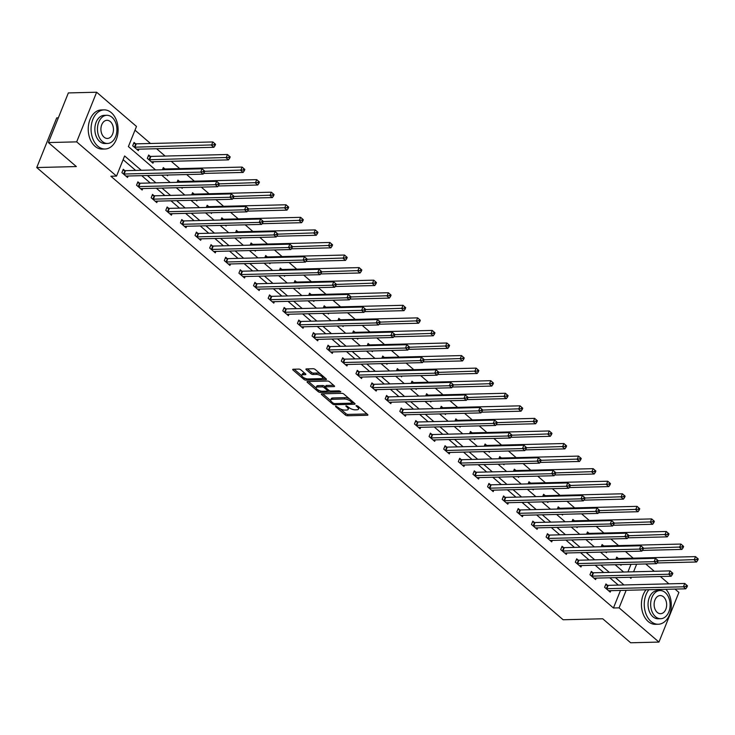 <?xml version="1.0" encoding="UTF-8"?>
<svg xmlns="http://www.w3.org/2000/svg" width="735" height="735" viewBox="0 0 735 735"><rect width="100%" height="100%" fill="white"/><g stroke="black" fill="none" stroke-linecap="round" stroke-linejoin="round"><path stroke-width="1.1" d="M335.72 406.023L335.592 406.593L345.367 414.999A1.534 0.588 -158.1 0 0 347.398 415.762L367.39 415.266A1.534 0.588 -158.1 0 0 367.895 415.045A1.534 0.588 -158.1 0 0 367.573 414.448L357.798 406.051L356.025 405.665L357.504 407.172A4.915 1.883 -158.1 0 1 358.515 409.092A4.915 1.883 -158.1 0 1 356.898 409.79L355.235 409.836A4.915 1.883 -158.1 0 1 348.739 407.392L346.047 405.766L347.177 407.429A4.915 1.883 -158.1 0 1 348.188 409.349A4.915 1.883 -158.1 0 1 346.571 410.047L344.908 410.084A4.915 1.883 -158.1 0 1 338.412 407.649L335.72 406.023M300.872 369.852A1.534 0.588 -158.1 0 0 298.842 369.089L293.237 369.227A1.534 0.588 -158.1 0 0 292.732 369.448A1.534 0.588 -158.1 0 0 293.044 370.045L303.904 379.379A1.534 0.588 -158.1 0 0 305.935 380.142L325.927 379.646A1.534 0.588 -158.1 0 0 326.432 379.425A1.534 0.588 -158.1 0 0 326.11 378.828L315.251 369.503A1.534 0.588 -158.1 0 0 313.22 368.731L306.449 368.906A1.534 0.588 -158.1 0 0 305.944 369.117A1.534 0.588 -158.1 0 0 306.256 369.723L310.905 373.711A1.534 0.588 -158.1 0 0 312.935 374.473L316.298 374.391A4.107 1.571 -158.1 0 1 320.662 375.686A4.107 1.571 -158.1 0 1 322.573 378.038A4.107 1.571 -158.1 0 1 321.223 378.626L308.066 378.948A4.107 1.571 -158.1 0 1 303.702 377.652A4.107 1.571 -158.1 0 1 301.791 375.3A4.107 1.571 -158.1 0 1 303.142 374.721L305.337 374.666A1.534 0.588 -158.1 0 0 305.843 374.446A1.534 0.588 -158.1 0 0 305.521 373.849L300.872 369.852M674.996 589.084L678.901 592.438L658.946 642.078L630.667 642.776L602.718 618.778L563.129 619.752L36.75 167.543L76.339 166.56L48.4 142.562L76.679 141.864L96.634 92.224L136.489 126.457L128.395 146.577L155.572 169.923M658.946 642.078L619.091 607.845L626.146 590.297M141.276 170.281L124.619 155.967L116.534 176.097L110.875 176.235L613.44 607.983L619.091 607.845M116.534 176.097L76.679 141.864M321.856 393.822A1.534 0.588 -158.1 0 0 321.351 394.034A1.534 0.588 -158.1 0 0 321.673 394.64L332.532 403.965A1.534 0.588 -158.1 0 0 334.563 404.728L354.546 404.232A1.534 0.588 -158.1 0 0 355.051 404.02A1.534 0.588 -158.1 0 0 354.739 403.414L343.879 394.089A1.534 0.588 -158.1 0 0 341.848 393.326L321.856 393.822M318.218 391.672L307.359 382.347A1.534 0.588 -158.1 0 1 307.046 381.741A1.534 0.588 -158.1 0 1 307.552 381.52L327.534 381.033A1.534 0.588 -158.1 0 1 329.565 381.796L334.214 385.783A1.534 0.588 -158.1 0 1 334.526 386.389A1.534 0.588 -158.1 0 1 334.021 386.601L325.917 386.803A1.534 0.588 -158.1 0 0 325.412 387.023A1.534 0.588 -158.1 0 0 325.724 387.621L328.811 390.276A1.534 0.588 -158.1 0 0 330.842 391.038L339.276 390.827L340.571 391.93L320.249 392.435A1.534 0.588 -158.1 0 1 318.218 391.672L318.714 390.285M58.331 117.866L56.705 117.903L36.75 167.543M613.44 607.983L620.496 590.435M618.31 585.097L609.784 577.774M603.683 572.528L595.157 565.206M589.057 559.96L580.531 552.637M574.43 547.4L565.904 540.069M559.804 534.832L551.278 527.509M545.177 522.263L536.651 514.941M530.551 509.695L522.025 502.372M515.915 497.136L507.398 489.813M501.288 484.567L492.762 477.245M486.662 471.999L478.136 464.676M472.035 459.439L463.509 452.108M457.409 446.871L448.883 439.548M442.782 434.302L434.256 426.98M428.156 421.734L419.63 414.411M413.529 409.174L405.003 401.852M398.903 396.606L390.377 389.284M384.276 384.037L375.75 376.715M369.65 371.478L361.124 364.147M355.023 358.91L346.497 351.587M340.397 346.341L331.871 339.019M325.77 333.773L317.244 326.45M311.144 321.213L302.618 313.882M296.517 308.645L287.991 301.322M281.891 296.076L273.365 288.754M267.264 283.517L258.738 276.185M252.638 270.949L244.112 263.626M238.011 258.38L229.485 251.058M223.385 245.812L214.859 238.489M208.758 233.252L200.232 225.921M194.132 220.684L185.606 213.361M179.505 208.115L170.979 200.793M164.879 195.556L156.353 188.224M150.243 182.987L141.726 175.665M135.617 170.419L123.122 159.688M607.459 585.253L605.943 583.948L604.593 587.302L610.225 592.134L610.813 590.674M592.833 572.684L591.317 571.389L589.966 574.742L595.598 579.575L596.186 578.105M578.206 560.125L576.69 558.82L575.34 562.174L580.972 567.007L581.56 565.537M563.58 547.557L562.064 546.252L560.713 549.605L566.345 554.438L566.933 552.977M548.953 534.988L547.437 533.683L546.087 537.037L551.719 541.87L552.307 540.409M534.327 522.429L532.811 521.124L531.46 524.478L537.092 529.31L537.68 527.84M519.7 509.86L518.184 508.556L516.834 511.909L522.466 516.742L523.054 515.281M505.074 497.292L503.558 495.987L502.207 499.341L507.83 504.173L508.427 502.712M490.447 484.723L488.931 483.419L487.581 486.781L493.203 491.614L493.801 490.144M475.821 472.164L474.305 470.859L472.954 474.213L478.577 479.045L479.165 477.575M461.194 459.595L459.678 458.291L458.328 461.644L463.95 466.477L464.538 465.016M446.568 447.027L445.052 445.722L443.701 449.076L449.324 453.908L449.912 452.448M431.941 434.468L430.425 433.163L429.075 436.517L434.697 441.349L435.285 439.879M417.315 421.899L415.799 420.595L414.448 423.948L420.071 428.781L420.659 427.32M402.688 409.331L401.172 408.026L399.822 411.379L405.444 416.212L406.032 414.751M388.062 396.762L386.546 395.458L385.195 398.82L390.818 403.653L391.406 402.183M373.435 384.203L371.919 382.898L370.569 386.252L376.191 391.084L376.779 389.614M358.809 371.634L357.293 370.33L355.942 373.683L361.565 378.516L362.153 377.055M344.182 359.066L342.657 357.761L341.316 361.115L346.938 365.947L347.526 364.487M329.556 346.507L328.031 345.202L326.689 348.555L332.312 353.388L332.9 351.918M314.929 333.938L313.404 332.633L312.063 335.987L317.685 340.819L318.273 339.359M300.303 321.37L298.777 320.065L297.436 323.418L303.059 328.251L303.647 326.79M285.676 308.801L284.151 307.496L282.81 310.859L288.432 315.692L289.02 314.222M271.04 296.242L269.524 294.937L268.183 298.291L273.806 303.123L274.394 301.653M256.414 283.673L254.898 282.369L253.547 285.722L259.179 290.555L259.767 289.094M241.787 271.105L240.271 269.8L238.921 273.154L244.553 277.986L245.141 276.525M227.161 258.536L225.645 257.241L224.294 260.594L229.926 265.427L230.514 263.957M212.534 245.977L211.018 244.672L209.668 248.026L215.3 252.858L215.888 251.398M197.908 233.408L196.392 232.104L195.041 235.457L200.673 240.29L201.261 238.829M183.281 220.84L181.766 219.535L180.415 222.889L186.047 227.731L186.635 226.261M168.655 208.281L167.139 206.976L165.788 210.329L171.42 215.162L172.008 213.692M154.028 195.712L152.512 194.407L151.162 197.761L156.794 202.594L157.382 201.133M139.402 183.144L137.886 181.839L136.535 185.192L142.158 190.025L142.755 188.564M124.775 170.575L123.259 169.28L121.909 172.633L127.532 177.466L128.129 175.996M633.175 558.159L625.457 551.526M618.548 545.591L610.831 538.957M603.922 533.031L596.204 526.398M589.295 520.463L581.578 513.829M574.669 507.894L566.951 501.261M560.042 495.335L552.325 488.701M545.416 482.766L537.698 476.133M530.789 470.198L523.072 463.564M516.163 457.629L508.445 450.996M501.536 445.07L493.819 438.437M486.91 432.502L479.192 425.868M472.283 419.933L464.557 413.3M457.657 407.374L449.93 400.74M443.03 394.805L435.304 388.172M428.404 382.237L420.677 375.603M413.777 369.668L406.051 363.035M399.151 357.109L391.424 350.476M384.524 344.54L376.798 337.907M369.898 331.972L362.171 325.339M355.271 319.413L347.545 312.779M340.645 306.844L332.918 300.211M326.018 294.276L318.292 287.642M311.392 281.707L303.665 275.074M296.756 269.148L289.039 262.514M282.13 256.579L274.412 249.946M267.503 244.011L259.786 237.377M252.877 231.451L245.159 224.809M238.25 218.883L230.533 212.25M223.624 206.314L215.906 199.681M208.997 193.746L201.28 187.113M194.371 181.187L186.653 174.553M179.744 168.618L171.218 161.296M165.118 156.05L156.592 148.727M150.491 143.481L134.992 130.168M627.929 571.931L630.988 564.315M618.245 558.425L616.729 557.121L615.856 559.298M621.314 564.553L621.011 565.307L620.175 564.59M603.619 545.857L602.103 544.552L601.23 546.73M606.678 551.994L606.384 552.738L605.548 552.022M588.992 533.288L587.476 531.984L586.603 534.17M592.052 539.426L591.758 540.17L590.922 539.453M574.366 520.72L572.85 519.424L571.977 521.602M577.425 526.857L577.131 527.611L576.295 526.885M559.739 508.161L558.223 506.856L557.351 509.033M562.799 514.298L562.505 515.042L561.669 514.325M545.113 495.592L543.597 494.287L542.724 496.474M548.172 501.729L547.878 502.474L547.042 501.757M530.486 483.024L528.97 481.719L528.097 483.906M533.546 489.161L533.252 489.905L532.406 489.188M515.86 470.464L514.344 469.16L513.462 471.337M518.919 476.592L518.625 477.346L517.78 476.62M501.233 457.896L499.717 456.591L498.835 458.769M504.293 464.033L503.989 464.777L503.153 464.061M486.607 445.327L485.091 444.023L484.209 446.209M489.666 451.465L489.363 452.209L488.527 451.492M471.98 432.759L470.464 431.454L469.582 433.641M475.04 438.896L474.736 439.649L473.9 438.924M457.354 420.2L455.838 418.895L454.956 421.072M460.413 426.337L460.11 427.081L459.274 426.364M442.727 407.631L441.211 406.326L440.329 408.513M445.787 413.768L445.483 414.512L444.647 413.796M428.101 395.062L426.585 393.758L425.703 395.944M431.16 401.2L430.857 401.944L430.021 401.227M413.474 382.503L411.958 381.199L411.076 383.376M416.534 388.631L416.231 389.385L415.394 388.659M398.848 369.935L397.332 368.63L396.45 370.808M401.907 376.072L401.604 376.816L400.768 376.099M384.221 357.366L382.705 356.062L381.823 358.248M387.281 363.503L386.977 364.248L386.141 363.531M369.595 344.798L368.079 343.493L367.197 345.68M372.654 350.935L372.351 351.688L371.515 350.962M354.968 332.238L353.452 330.934L352.57 333.111M358.028 338.376L357.724 339.12L356.888 338.403M340.342 319.67L338.817 318.365L337.944 320.552M343.401 325.807L343.098 326.551L342.262 325.835M325.715 307.101L324.19 305.797L323.317 307.983M328.775 313.239L328.471 313.983L327.635 313.266M311.089 294.533L309.564 293.237L308.691 295.415M314.148 300.67L313.845 301.423L313.009 300.698M296.462 281.974L294.937 280.669L294.064 282.846M299.522 288.111L299.219 288.855L298.382 288.138M281.836 269.405L280.311 268.1L279.438 270.287M284.895 275.542L284.592 276.286L283.756 275.57M267.2 256.837L265.684 255.532L264.811 257.719M270.269 262.974L269.965 263.727L269.129 263.001M252.574 244.277L251.058 242.973L250.185 245.15M255.642 250.405L255.339 251.159L254.503 250.442M237.947 231.709L236.431 230.404L235.558 232.591M241.006 237.846L240.712 238.59L239.876 237.874M223.321 219.14L221.805 217.836L220.932 220.022M226.38 225.277L226.086 226.022L225.25 225.305M208.694 206.572L207.178 205.276L206.305 207.454M211.753 212.709L211.459 213.462L210.623 212.737M194.068 194.012L192.552 192.708L191.679 194.885M197.127 200.15L196.833 200.894L195.997 200.177M179.441 181.444L177.925 180.139L177.052 182.326M182.5 187.581L182.206 188.325L181.37 187.609M164.815 168.875L163.299 167.571L162.426 169.757M167.874 175.013L167.58 175.757L166.735 175.04M150.188 156.316L148.672 155.011L147.322 158.365L152.953 163.198L153.541 161.728M135.562 143.748L134.046 142.443L132.695 145.796L138.327 150.629L138.915 149.168M48.4 142.562L68.355 92.922L96.634 92.224M645.743 563.956L654.269 571.279M660.37 576.516L668.896 583.847M629.73 577.278L630.961 578.335L631.402 577.232M633.588 571.793L636.648 564.177M161.672 175.169L170.198 182.491M176.299 187.737L184.825 195.06M190.925 200.297L199.451 207.628M205.552 212.865L214.078 220.188M220.178 225.434L228.704 232.756M234.805 237.993L243.331 245.325M249.431 250.562L257.957 257.884M264.058 263.13L272.584 270.452M278.684 275.698L287.21 283.021M293.311 288.258L301.837 295.589M307.947 300.826L316.463 308.149M322.573 313.395L331.099 320.717M337.2 325.954L345.726 333.286M351.826 338.523L360.352 345.845M366.453 351.091L374.979 358.414M381.079 363.66L389.605 370.982M395.706 376.219L404.232 383.551M410.332 388.787L418.858 396.11M424.959 401.356L433.485 408.678M439.585 413.924L448.111 421.247M454.212 426.484L462.738 433.806M468.838 439.052L477.364 446.375M483.465 451.621L491.991 458.943M498.091 464.18L506.617 471.512M512.718 476.749L521.244 484.071M527.344 489.317L535.87 496.639M541.971 501.886L550.497 509.208M556.597 514.445L565.123 521.767M571.224 527.013L579.75 534.336M585.85 539.582L594.376 546.904M600.477 552.141L609.003 559.473M615.103 564.71L623.629 572.032M623.96 584.959L615.434 577.627M609.333 572.39L600.807 565.068M594.707 559.822L586.181 552.5M580.08 547.253L571.554 539.931M565.454 534.694L556.928 527.362M550.827 522.126L542.301 514.803M536.201 509.557L527.675 502.235M521.574 496.998L513.048 489.666M506.948 484.429L498.422 477.107M492.321 471.861L483.795 464.538M477.695 459.292L469.169 451.97M463.068 446.733L454.542 439.401M448.442 434.164L439.916 426.842M433.815 421.596L425.289 414.274M419.189 409.037L410.663 401.705M404.562 396.468L396.036 389.146M389.936 383.9L381.41 376.577M375.309 371.331L366.783 364.009M360.683 358.772L352.157 351.44M346.056 346.203L337.53 338.881M331.43 333.635L322.904 326.312M316.803 321.066L308.277 313.744M302.177 308.507L293.651 301.185M287.541 295.939L279.024 288.616M272.915 283.37L264.389 276.048M258.288 270.811L249.762 263.479M243.662 258.242L235.136 250.92M229.035 245.674L220.509 238.351M214.409 233.105L205.883 225.783M199.782 220.546L191.256 213.224M185.156 207.977L176.63 200.655M170.529 195.409L162.003 188.087M155.903 182.85L147.377 175.518M348.188 409.349L348.73 408.008A4.915 1.883 -158.1 0 0 348.721 407.374M358.515 409.092L359.057 407.75A4.915 1.883 -158.1 0 0 359.048 407.126M340.388 408.908L345.909 413.658A1.534 0.588 -158.1 0 0 347.94 414.421L366.995 413.943M352.405 402.964L354.151 402.918M322.794 393.795L330.732 400.621M333.074 403.056L334.489 403.598L352.037 403.157L350.834 401.439A4.915 1.883 -158.1 0 0 344.338 398.995L332.349 399.298A4.915 1.883 -158.1 0 0 330.732 399.987A4.915 1.883 -158.1 0 0 331.733 401.916L333.074 403.056M349.401 398.829A4.915 1.883 -158.1 0 0 344.88 397.653L344.338 398.995M330.732 399.987L331.264 398.646A4.915 1.883 -158.1 0 1 332.881 397.957L344.88 397.653M316.151 388.089L308.479 381.502M333.635 385.287L326.459 385.462A1.534 0.588 -158.1 0 0 325.954 385.682L325.412 387.023M329.914 390.864L327.562 390.928A1.534 0.588 -158.1 0 0 327.259 390.313L324.172 387.657A1.534 0.588 -158.1 0 0 322.141 386.895L317.511 387.014A4.107 1.571 -158.1 0 0 316.16 387.593A4.107 1.571 -158.1 0 0 318.062 389.945A4.107 1.571 -158.1 0 0 322.435 391.24L327.066 391.13A1.534 0.588 -158.1 0 0 327.571 390.91L328.076 389.642M321.002 391.084L320.249 392.435M325.44 386.95L324.714 386.316A1.534 0.588 -158.1 0 0 322.683 385.553L318.044 385.673A4.107 1.571 -158.1 0 0 316.693 386.252L316.16 387.593M318.76 390.331A1.534 0.588 -158.1 0 0 320.791 391.094M301.791 375.3L302.333 373.959A4.107 1.571 -158.1 0 1 303.684 373.38L304.942 373.343M322.573 378.038L323.115 376.697A4.107 1.571 -158.1 0 0 323.134 376.265M320.432 373.94A4.107 1.571 -158.1 0 0 316.84 373.049L316.298 374.391M307.386 368.878L311.447 372.369A1.534 0.588 -158.1 0 0 313.477 373.132L316.84 373.049M304.474 378.056A1.534 0.588 -158.1 0 0 306.477 378.801L306.633 378.791M322.224 378.406L325.531 378.332M294.165 369.209L301.763 375.732M657.016 562.964L696.541 561.99L694.198 559.969L695.54 556.615L618.962 558.517A1.562 0.597 21.9 0 1 618.475 558.462L616.353 558.049M697.313 558.196L695.54 556.615L698.25 558.995L697.313 558.196L696.771 559.537L697.708 560.336L698.25 558.995M696.771 559.537L658.147 560.86M697.708 560.336L696.541 561.99M606.118 588.606L606.338 588.652A1.562 0.597 -158.1 0 0 606.825 588.698L683.412 586.806L685.755 588.818L609.168 590.71A1.562 0.597 -158.1 0 0 608.819 590.784L608.709 590.83M605.567 584.885L607.68 585.299A1.562 0.597 -158.1 0 0 608.176 585.345L684.754 583.452L687.464 585.832L686.527 585.023L685.985 586.365L686.922 587.173L687.464 585.832M685.985 586.365L683.412 586.806L684.754 583.452L686.527 585.023M685.755 588.818L686.922 587.173M648.876 589.727A19.56 13.515 88.6 0 0 651.035 621.461A19.56 13.515 88.6 0 0 658.266 624.245A19.56 13.515 88.6 0 0 670.678 610.923A19.56 13.515 88.6 0 0 665.938 589.305M646.047 589.801A19.56 13.515 88.6 0 0 648.215 621.534A19.56 13.515 88.6 0 0 655.436 624.318L658.266 624.245M660.728 618.705L658.128 618.769A14.084 9.73 -91.4 0 1 652.928 616.766A14.084 9.73 -91.4 0 1 648.334 601.046A14.084 9.73 -91.4 0 1 657.43 590.609L660.03 590.545A14.084 9.73 88.6 0 0 650.934 600.982A14.084 9.73 88.6 0 0 655.528 616.702A14.084 9.73 88.6 0 0 660.728 618.705A14.084 9.73 88.6 0 0 669.833 608.268A14.084 9.73 88.6 0 0 665.239 592.548A14.084 9.73 88.6 0 0 660.03 590.545M663.512 596.848A9.077 6.275 88.6 0 0 660.159 595.552A9.077 6.275 88.6 0 0 654.297 602.277A9.077 6.275 88.6 0 0 657.255 612.411A9.077 6.275 88.6 0 0 660.609 613.697A9.077 6.275 88.6 0 0 666.47 606.972A9.077 6.275 88.6 0 0 663.512 596.848M97.847 146.21A19.56 13.515 88.6 0 0 105.068 149.003A19.56 13.515 88.6 0 0 117.71 134.505A19.56 13.515 88.6 0 0 111.325 112.675A19.56 13.515 88.6 0 0 104.104 109.882A19.56 13.515 88.6 0 0 91.462 124.38A19.56 13.515 88.6 0 0 97.847 146.21M104.104 109.882L101.274 109.956A19.56 13.515 88.6 0 0 88.632 124.445A19.56 13.515 88.6 0 0 95.017 146.283A19.56 13.515 88.6 0 0 102.239 149.067L105.068 149.003M107.54 143.463L104.93 143.527A14.084 9.73 -91.4 0 1 99.73 141.515A14.084 9.73 -91.4 0 1 95.137 125.795A14.084 9.73 -91.4 0 1 104.241 115.358L106.841 115.294A14.084 9.73 88.6 0 0 97.737 125.731A14.084 9.73 88.6 0 0 102.33 141.451A14.084 9.73 88.6 0 0 107.54 143.463A14.084 9.73 88.6 0 0 116.635 133.026A14.084 9.73 88.6 0 0 112.042 117.306A14.084 9.73 88.6 0 0 106.841 115.294M110.314 121.597A9.077 6.275 88.6 0 0 106.961 120.301A9.077 6.275 88.6 0 0 101.099 127.026A9.077 6.275 88.6 0 0 104.058 137.16A9.077 6.275 88.6 0 0 107.411 138.456A9.077 6.275 88.6 0 0 113.273 131.73A9.077 6.275 88.6 0 0 110.314 121.597M642.39 550.396L681.915 549.422L679.572 547.41L680.913 544.056L604.335 545.949A1.562 0.597 21.9 0 1 603.839 545.903L601.726 545.48M682.686 545.627L680.913 544.056L683.624 546.436L682.686 545.627L682.144 546.969L683.081 547.777L683.624 546.436M682.144 546.969L643.52 548.301M683.081 547.777L681.915 549.422M627.763 537.836L667.288 536.853L664.945 534.841L666.287 531.488L589.709 533.38A1.562 0.597 21.9 0 1 589.213 533.334L587.1 532.921M668.06 533.059L666.287 531.488L668.997 533.867L668.06 533.059L667.518 534.4L668.455 535.209L668.997 533.867M667.518 534.4L628.894 535.732M668.455 535.209L667.288 536.853M591.491 576.047L591.712 576.084A1.562 0.597 -158.1 0 0 592.199 576.13L668.786 574.237L671.129 576.249L594.541 578.151A1.562 0.597 -158.1 0 0 594.192 578.215L594.082 578.27M590.94 572.317L593.053 572.73A1.562 0.597 -158.1 0 0 593.549 572.776L670.127 570.884L672.837 573.263L671.9 572.455L671.358 573.796L672.295 574.605L672.837 573.263M671.358 573.796L668.786 574.237L670.127 570.884L671.9 572.455M671.129 576.249L672.295 574.605M576.865 563.479L577.085 563.524A1.562 0.597 -158.1 0 0 577.572 563.57L654.15 561.669L656.502 563.69L579.915 565.582A1.562 0.597 -158.1 0 0 579.566 565.647L579.446 565.702M576.313 559.748L578.427 560.162A1.562 0.597 -158.1 0 0 578.923 560.217L655.501 558.315L658.211 560.695L657.274 559.895L656.732 561.237L657.669 562.036L658.211 560.695M656.732 561.237L654.15 561.669L655.501 558.315L657.274 559.895M656.502 563.69L657.669 562.036M613.128 525.268L652.662 524.285L650.31 522.273L651.66 518.919L575.082 520.812A1.562 0.597 21.9 0 1 574.586 520.766L572.473 520.352M653.433 520.49L651.66 518.919L654.37 521.299L653.433 520.49L652.891 521.832L653.828 522.64L654.37 521.299M652.891 521.832L614.258 523.164M653.828 522.64L652.662 524.285M598.501 512.699L638.035 511.725L635.683 509.704L637.034 506.351L560.456 508.252A1.562 0.597 21.9 0 1 559.96 508.197L557.847 507.784M638.807 507.931L637.034 506.351L639.744 508.73L638.807 507.931L638.265 509.272L639.202 510.072L639.744 508.73M638.265 509.272L599.631 510.604M639.202 510.072L638.035 511.725M583.875 500.131L623.409 499.157L621.057 497.145L622.407 493.791L545.829 495.684A1.562 0.597 21.9 0 1 545.333 495.638L543.22 495.225M624.18 495.362L622.407 493.791L625.117 496.171L624.18 495.362L623.638 496.704L624.575 497.512L625.117 496.171M623.638 496.704L585.005 498.036M624.575 497.512L623.409 499.157M562.229 550.91L562.459 550.956A1.562 0.597 -158.1 0 0 562.946 551.002L639.524 549.109L641.875 551.121L565.288 553.014A1.562 0.597 -158.1 0 0 564.93 553.087L564.82 553.133M561.687 547.189L563.8 547.603A1.562 0.597 -158.1 0 0 564.296 547.649L640.874 545.756L643.584 548.135L642.647 547.327L642.105 548.668L643.042 549.477L643.584 548.135M642.105 548.668L639.524 549.109L640.874 545.756L642.647 547.327M641.875 551.121L643.042 549.477M547.603 538.342L547.832 538.387A1.562 0.597 -158.1 0 0 548.319 538.433L624.897 536.541L627.249 538.553L550.662 540.446A1.562 0.597 -158.1 0 0 550.304 540.519L550.193 540.574M547.061 534.621L549.174 535.034A1.562 0.597 -158.1 0 0 549.67 535.08L626.248 533.187L628.958 535.567L628.021 534.758L627.479 536.1L628.416 536.908L628.958 535.567M627.479 536.1L624.897 536.541L626.248 533.187L628.021 534.758M627.249 538.553L628.416 536.908M532.976 525.782L533.206 525.819A1.562 0.597 -158.1 0 0 533.693 525.874L610.27 523.972L612.613 525.994L536.036 527.886A1.562 0.597 -158.1 0 0 535.677 527.95L535.567 528.006M532.434 522.052L534.547 522.466A1.562 0.597 -158.1 0 0 535.043 522.511L611.621 520.619L614.331 522.998L613.394 522.199L612.852 523.54L613.789 524.34L614.331 522.998M612.852 523.54L610.27 523.972L611.621 520.619L613.394 522.199M612.613 525.994L613.789 524.34M569.248 487.571L608.782 486.588L606.43 484.576L607.781 481.223L531.203 483.115A1.562 0.597 21.9 0 1 530.707 483.07L528.594 482.656M609.554 482.794L607.781 481.223L610.491 483.602L609.554 482.794L609.012 484.135L609.949 484.944L610.491 483.602M609.012 484.135L570.378 485.467M609.949 484.944L608.782 486.588M518.35 513.214L518.57 513.26A1.562 0.597 -158.1 0 0 519.066 513.306L595.644 511.413L597.987 513.425L521.409 515.318A1.562 0.597 -158.1 0 0 521.051 515.391L520.94 515.437M517.808 509.484L519.921 509.906A1.562 0.597 -158.1 0 0 520.417 509.952L596.995 508.06L599.705 510.439L598.768 509.631L598.226 510.972L599.163 511.78L599.705 510.439M598.226 510.972L595.644 511.413L596.995 508.06L598.768 509.631M597.987 513.425L599.163 511.78M554.622 475.003L594.146 474.02L591.804 472.008L593.154 468.654L516.576 470.547A1.562 0.597 21.9 0 1 516.08 470.501L513.967 470.088M594.927 470.235L593.154 468.654L595.864 471.034L594.927 470.235L594.385 471.576L595.322 472.375L595.864 471.034M594.385 471.576L555.752 472.899M595.322 472.375L594.146 474.02M503.723 500.645L503.944 500.691A1.562 0.597 -158.1 0 0 504.44 500.737L581.017 498.844L583.36 500.857L506.782 502.749A1.562 0.597 -158.1 0 0 506.424 502.823L506.314 502.869M503.181 496.924L505.294 497.338A1.562 0.597 -158.1 0 0 505.79 497.384L582.368 495.491L585.078 497.871L584.141 497.062L583.599 498.404L584.536 499.212L585.078 497.871M583.599 498.404L581.017 498.844L582.368 495.491L584.141 497.062M583.36 500.857L584.536 499.212M539.995 462.434L579.52 461.461L577.177 459.448L578.528 456.095L501.95 457.988A1.562 0.597 21.9 0 1 501.454 457.942L499.341 457.519M580.301 457.666L578.528 456.095L581.238 458.475L580.301 457.666L579.759 459.007L580.696 459.816L581.238 458.475M579.759 459.007L541.125 460.34M580.696 459.816L579.52 461.461M489.097 488.077L489.317 488.123A1.562 0.597 -158.1 0 0 489.813 488.169L566.391 486.276L568.734 488.288L492.156 490.19A1.562 0.597 -158.1 0 0 491.798 490.254L491.687 490.309M488.554 484.356L490.668 484.769A1.562 0.597 -158.1 0 0 491.155 484.815L567.742 482.923L570.452 485.302L569.515 484.494L568.973 485.835L569.91 486.643L570.452 485.302M568.973 485.835L566.391 486.276L567.742 482.923L569.515 484.494M568.734 488.288L569.91 486.643M525.369 449.875L564.893 448.892L562.551 446.88L563.901 443.527L487.323 445.419A1.562 0.597 21.9 0 1 486.827 445.373L484.714 444.96M565.674 445.098L563.901 443.527L566.611 445.906L565.674 445.098L565.132 446.439L566.069 447.248L566.611 445.906M565.132 446.439L526.499 447.771M566.069 447.248L564.893 448.892M474.47 475.517L474.691 475.554A1.562 0.597 -158.1 0 0 475.187 475.609L551.764 473.707L554.107 475.729L477.529 477.621A1.562 0.597 -158.1 0 0 477.171 477.686L477.061 477.741M473.928 471.787L476.041 472.201A1.562 0.597 -158.1 0 0 476.528 472.256L553.115 470.354L555.825 472.734L554.888 471.934L554.346 473.276L555.283 474.075L555.825 472.734M554.346 473.276L551.764 473.707L553.115 470.354L554.888 471.934M554.107 475.729L555.283 474.075M510.742 437.307L550.267 436.324L547.924 434.312L549.275 430.958L472.688 432.851A1.562 0.597 21.9 0 1 472.201 432.805L470.088 432.391M551.048 432.529L549.275 430.958L551.985 433.338L551.048 432.529L550.506 433.87L551.443 434.679L551.985 433.338M550.506 433.87L511.872 435.203M551.443 434.679L550.267 436.324M459.844 462.949L460.064 462.995A1.562 0.597 -158.1 0 0 460.56 463.041L537.138 461.148L539.481 463.16L462.903 465.053A1.562 0.597 -158.1 0 0 462.545 465.126L462.434 465.172M459.301 459.228L461.415 459.641A1.562 0.597 -158.1 0 0 461.902 459.687L538.489 457.795L541.199 460.174L540.253 459.366L539.72 460.707L540.657 461.516L541.199 460.174M539.72 460.707L537.138 461.148L538.489 457.795L540.253 459.366M539.481 463.16L540.657 461.516M496.116 424.738L535.64 423.764L533.298 421.743L534.648 418.39L458.061 420.291A1.562 0.597 21.9 0 1 457.574 420.236L455.461 419.823M536.421 419.97L534.648 418.39L537.358 420.769L536.421 419.97L535.879 421.311L536.816 422.111L537.358 420.769M535.879 421.311L497.246 422.643M536.816 422.111L535.64 423.764M445.217 450.38L445.438 450.426A1.562 0.597 -158.1 0 0 445.934 450.472L522.511 448.58L524.854 450.592L448.276 452.484A1.562 0.597 -158.1 0 0 447.918 452.558L447.808 452.613M444.675 446.659L446.788 447.073A1.562 0.597 -158.1 0 0 447.275 447.119L523.862 445.226L526.563 447.606L525.626 446.797L525.093 448.139L526.03 448.947L526.563 447.606M525.093 448.139L522.511 448.58L523.862 445.226L525.626 446.797M524.854 450.592L526.03 448.947M481.489 412.17L521.014 411.196L518.671 409.184L520.022 405.83L443.435 407.723A1.562 0.597 21.9 0 1 442.948 407.677L440.835 407.263M521.786 407.401L520.022 405.83L522.732 408.21L521.786 407.401L521.253 408.743L522.19 409.551L522.732 408.21M521.253 408.743L482.619 410.075M522.19 409.551L521.014 411.196M430.591 437.821L430.811 437.858A1.562 0.597 -158.1 0 0 431.307 437.913L507.885 436.011L510.228 438.023L433.65 439.925A1.562 0.597 -158.1 0 0 433.292 439.989L433.181 440.044M430.048 434.091L432.162 434.504A1.562 0.597 -158.1 0 0 432.649 434.55L509.236 432.658L511.937 435.037L511 434.238L510.467 435.579L511.404 436.379L511.937 435.037M510.467 435.579L507.885 436.011L509.236 432.658L511 434.238M510.228 438.023L511.404 436.379M466.863 399.61L506.387 398.627L504.045 396.615L505.395 393.262L428.808 395.154A1.562 0.597 21.9 0 1 428.321 395.108L426.208 394.695M507.159 394.833L505.395 393.262L508.096 395.641L507.159 394.833L506.626 396.174L507.563 396.983L508.096 395.641M506.626 396.174L467.993 397.506M507.563 396.983L506.387 398.627M415.964 425.253L416.185 425.299A1.562 0.597 -158.1 0 0 416.681 425.344L493.258 423.452L495.601 425.464L419.023 427.357A1.562 0.597 -158.1 0 0 418.665 427.421L418.555 427.476M415.422 421.522L417.535 421.945A1.562 0.597 -158.1 0 0 418.022 421.991L494.609 420.098L497.31 422.478L496.373 421.669L495.84 423.011L496.777 423.819L497.31 422.478M495.84 423.011L493.258 423.452L494.609 420.098L496.373 421.669M495.601 425.464L496.777 423.819M452.236 387.042L491.761 386.059L489.418 384.047L490.769 380.693L414.182 382.586A1.562 0.597 21.9 0 1 413.695 382.54L411.582 382.127M492.533 382.273L490.769 380.693L493.47 383.073L492.533 382.273L492 383.615L492.937 384.414L493.47 383.073M492 383.615L453.366 384.938M492.937 384.414L491.761 386.059M401.338 412.684L401.558 412.73A1.562 0.597 -158.1 0 0 402.045 412.776L478.632 410.883L480.975 412.895L404.397 414.788A1.562 0.597 -158.1 0 0 404.039 414.862L403.928 414.908M400.796 408.963L402.909 409.377A1.562 0.597 -158.1 0 0 403.396 409.423L479.983 407.53L482.684 409.909L481.747 409.101L481.214 410.442L482.151 411.251L482.684 409.909M481.214 410.442L478.632 410.883L479.983 407.53L481.747 409.101M480.975 412.895L482.151 411.251M437.61 374.473L477.134 373.499L474.792 371.487L476.142 368.125L399.555 370.027A1.562 0.597 21.9 0 1 399.068 369.981L396.955 369.558M477.906 369.705L476.142 368.125L478.843 370.504L477.906 369.705L477.373 371.046L478.31 371.855L478.843 370.504M477.373 371.046L438.74 372.379M478.31 371.855L477.134 373.499M386.711 400.116L386.932 400.162A1.562 0.597 -158.1 0 0 387.418 400.207L464.005 398.315L466.348 400.327L389.77 402.229A1.562 0.597 -158.1 0 0 389.412 402.293L389.302 402.348M386.169 396.395L388.282 396.808A1.562 0.597 -158.1 0 0 388.769 396.854L465.356 394.961L468.057 397.341L467.12 396.533L466.587 397.874L467.524 398.682L468.057 397.341M466.587 397.874L464.005 398.315L465.356 394.961L467.12 396.533M466.348 400.327L467.524 398.682M422.983 361.905L462.508 360.931L460.165 358.919L461.516 355.565L384.929 357.458A1.562 0.597 21.9 0 1 384.442 357.412L382.329 356.999M463.28 357.137L461.516 355.565L464.217 357.945L463.28 357.137L462.747 358.478L463.684 359.286L464.217 357.945M462.747 358.478L424.113 359.81M463.684 359.286L462.508 360.931M372.085 387.556L372.305 387.593A1.562 0.597 -158.1 0 0 372.792 387.648L449.379 385.746L451.722 387.768L375.144 389.66A1.562 0.597 -158.1 0 0 374.786 389.725L374.675 389.78M371.542 383.826L373.656 384.24A1.562 0.597 -158.1 0 0 374.143 384.295L450.73 382.393L453.431 384.772L452.494 383.973L451.961 385.315L452.898 386.114L453.431 384.772M451.961 385.315L449.379 385.746L450.73 382.393L452.494 383.973M451.722 387.768L452.898 386.114M408.357 349.346L447.881 348.362L445.539 346.35L446.889 342.997L370.302 344.89A1.562 0.597 21.9 0 1 369.815 344.844L367.702 344.43M448.653 344.568L446.889 342.997L449.59 345.377L448.653 344.568L448.12 345.909L449.057 346.718L449.59 345.377M448.12 345.909L409.487 347.242M449.057 346.718L447.881 348.362M357.458 374.988L357.679 375.034A1.562 0.597 -158.1 0 0 358.165 375.08L434.752 373.187L437.095 375.199L360.517 377.092A1.562 0.597 -158.1 0 0 360.159 377.165L360.049 377.211M356.916 371.267L359.029 371.68A1.562 0.597 -158.1 0 0 359.516 371.726L436.103 369.834L438.804 372.213L437.867 371.405L437.334 372.746L438.271 373.555L438.804 372.213M437.334 372.746L434.752 373.187L436.103 369.834L437.867 371.405M437.095 375.199L438.271 373.555M393.73 336.777L433.255 335.803L430.912 333.782L432.263 330.428L355.676 332.33A1.562 0.597 21.9 0 1 355.189 332.275L353.076 331.862M434.027 332.009L432.263 330.428L434.964 332.808L434.027 332.009L433.494 333.35L434.431 334.149L434.964 332.808M433.494 333.35L394.86 334.673M434.431 334.149L433.255 335.803M342.832 362.419L343.052 362.465A1.562 0.597 -158.1 0 0 343.539 362.511L420.126 360.619L422.469 362.631L345.882 364.523A1.562 0.597 -158.1 0 0 345.533 364.597L345.422 364.652M342.289 358.698L344.403 359.112A1.562 0.597 -158.1 0 0 344.89 359.158L421.477 357.265L424.178 359.645L423.241 358.836L422.698 360.178L423.645 360.986L424.178 359.645M422.698 360.178L420.126 360.619L421.477 357.265L423.241 358.836M422.469 362.631L423.645 360.986M379.104 324.208L418.628 323.235L416.286 321.223L417.636 317.869L341.049 319.762A1.562 0.597 21.9 0 1 340.562 319.716L338.449 319.293M419.4 319.44L417.636 317.869L420.337 320.249L419.4 319.44L418.858 320.782L419.804 321.59L420.337 320.249M418.858 320.782L380.234 322.114M419.804 321.59L418.628 323.235M328.205 349.86L328.426 349.897A1.562 0.597 -158.1 0 0 328.912 349.952L405.5 348.05L407.842 350.062L331.255 351.964A1.562 0.597 -158.1 0 0 330.906 352.028L330.796 352.083M327.663 346.13L329.776 346.543A1.562 0.597 -158.1 0 0 330.263 346.589L406.85 344.697L409.551 347.076L408.614 346.277L408.072 347.618L409.009 348.418L409.551 347.076M408.072 347.618L405.5 348.05L406.85 344.697L408.614 346.277M407.842 350.062L409.009 348.418M364.477 311.649L404.002 310.666L401.659 308.654L403.01 305.301L326.423 307.193A1.562 0.597 21.9 0 1 325.936 307.147L323.823 306.734M404.774 306.872L403.01 305.301L405.711 307.68L404.774 306.872L404.232 308.213L405.178 309.022L405.711 307.68M404.232 308.213L365.607 309.545M405.178 309.022L404.002 310.666M313.579 337.291L313.799 337.337A1.562 0.597 -158.1 0 0 314.286 337.383L390.873 335.491L393.216 337.503L316.629 339.395A1.562 0.597 -158.1 0 0 316.28 339.46L316.169 339.515M313.036 333.561L315.15 333.984A1.562 0.597 -158.1 0 0 315.637 334.03L392.224 332.128L394.925 334.508L393.988 333.708L393.445 335.05L394.383 335.849L394.925 334.508M393.445 335.05L390.873 335.491L392.224 332.128L393.988 333.708M393.216 337.503L394.383 335.849M349.851 299.081L389.375 298.098L387.033 296.086L388.383 292.732L311.796 294.625A1.562 0.597 21.9 0 1 311.309 294.579L309.196 294.165M390.147 294.303L388.383 292.732L391.084 295.112L390.147 294.303L389.605 295.654L390.542 296.453L391.084 295.112M389.605 295.654L350.981 296.977M390.542 296.453L389.375 298.098M298.952 324.723L299.173 324.769A1.562 0.597 -158.1 0 0 299.66 324.815L376.246 322.922L378.589 324.934L302.002 326.827A1.562 0.597 -158.1 0 0 301.653 326.9L301.543 326.946M298.41 321.002L300.523 321.415A1.562 0.597 -158.1 0 0 301.01 321.461L377.588 319.569L380.298 321.948L379.361 321.14L378.819 322.481L379.756 323.29L380.298 321.948M378.819 322.481L376.246 322.922L377.588 319.569L379.361 321.14M378.589 324.934L379.756 323.29M335.224 286.512L374.749 285.538L372.406 283.526L373.748 280.164L297.17 282.065A1.562 0.597 21.9 0 1 296.683 282.01L294.57 281.597M375.521 281.744L373.748 280.164L376.458 282.543L375.521 281.744L374.979 283.085L375.916 283.885L376.458 282.543M374.979 283.085L336.354 284.417M375.916 283.885L374.749 285.538M284.326 312.154L284.546 312.2A1.562 0.597 -158.1 0 0 285.033 312.246L361.62 310.354L363.963 312.366L287.376 314.268A1.562 0.597 -158.1 0 0 287.027 314.332L286.916 314.387M283.784 308.434L285.897 308.847A1.562 0.597 -158.1 0 0 286.384 308.893L362.961 307L365.672 309.38L364.735 308.571L364.192 309.913L365.13 310.721L365.672 309.38M364.192 309.913L361.62 310.354L362.961 307L364.735 308.571M363.963 312.366L365.13 310.721M320.598 273.944L360.122 272.97L357.78 270.958L359.121 267.604L282.543 269.497A1.562 0.597 21.9 0 1 282.056 269.451L279.943 269.038M360.894 269.175L359.121 267.604L361.831 269.984L360.894 269.175L360.352 270.517L361.289 271.325L361.831 269.984M360.352 270.517L321.728 271.849M361.289 271.325L360.122 272.97M269.699 299.595L269.92 299.632A1.562 0.597 -158.1 0 0 270.406 299.687L346.993 297.785L349.336 299.806L272.749 301.699A1.562 0.597 -158.1 0 0 272.4 301.763L272.29 301.819M269.148 295.865L271.27 296.279A1.562 0.597 -158.1 0 0 271.757 296.334L348.335 294.432L351.045 296.811L350.108 296.012L349.566 297.353L350.503 298.153L351.045 296.811M349.566 297.353L346.993 297.785L348.335 294.432L350.108 296.012M349.336 299.806L350.503 298.153M305.971 261.384L345.496 260.401L343.153 258.389L344.494 255.036L267.917 256.928A1.562 0.597 21.9 0 1 267.43 256.882L265.317 256.469M346.268 256.607L344.494 255.036L347.205 257.415L346.268 256.607L345.726 257.948L346.663 258.757L347.205 257.415M345.726 257.948L307.101 259.28M346.663 258.757L345.496 260.401M255.073 287.027L255.293 287.073A1.562 0.597 -158.1 0 0 255.78 287.119L332.367 285.226L334.71 287.238L258.123 289.131A1.562 0.597 -158.1 0 0 257.774 289.204L257.663 289.25M254.521 283.297L256.644 283.719A1.562 0.597 -158.1 0 0 257.131 283.765L333.708 281.873L336.419 284.252L335.482 283.444L334.94 284.785L335.877 285.593L336.419 284.252M334.94 284.785L332.367 285.226L333.708 281.873L335.482 283.444M334.71 287.238L335.877 285.593M291.345 248.816L330.869 247.842L328.527 245.821L329.868 242.467L253.29 244.369A1.562 0.597 21.9 0 1 252.803 244.314L250.681 243.901M331.641 244.048L329.868 242.467L332.578 244.847L331.641 244.048L331.099 245.389L332.036 246.188L332.578 244.847M331.099 245.389L292.475 246.712M332.036 246.188L330.869 247.842M240.446 274.458L240.667 274.504A1.562 0.597 -158.1 0 0 241.154 274.55L317.74 272.657L320.083 274.669L243.496 276.562A1.562 0.597 -158.1 0 0 243.147 276.636L243.037 276.682M239.895 270.737L242.008 271.151A1.562 0.597 -158.1 0 0 242.504 271.197L319.082 269.304L321.792 271.684L320.855 270.875L320.313 272.216L321.25 273.025L321.792 271.684M320.313 272.216L317.74 272.657L319.082 269.304L320.855 270.875M320.083 274.669L321.25 273.025M276.718 236.247L316.243 235.273L313.9 233.261L315.241 229.908L238.664 231.801A1.562 0.597 21.9 0 1 238.168 231.755L236.054 231.332M317.015 231.479L315.241 229.908L317.952 232.288L317.015 231.479L316.473 232.82L317.41 233.629L317.952 232.288M316.473 232.82L277.848 234.153M317.41 233.629L316.243 235.273M225.82 261.899L226.04 261.936A1.562 0.597 -158.1 0 0 226.527 261.982L303.114 260.089L305.457 262.101L228.87 264.003A1.562 0.597 -158.1 0 0 228.521 264.067L228.41 264.122M225.268 258.169L227.381 258.582A1.562 0.597 -158.1 0 0 227.878 258.628L304.455 256.736L307.166 259.115L306.229 258.307L305.687 259.657L306.624 260.456L307.166 259.115M305.687 259.657L303.114 260.089L304.455 256.736L306.229 258.307M305.457 262.101L306.624 260.456M262.092 223.688L301.616 222.705L299.274 220.693L300.615 217.339L224.037 219.232A1.562 0.597 21.9 0 1 223.541 219.186L221.428 218.773M302.388 218.911L300.615 217.339L303.325 219.719L302.388 218.911L301.846 220.252L302.783 221.06L303.325 219.719M301.846 220.252L263.222 221.584M302.783 221.06L301.616 222.705M211.193 249.33L211.414 249.376A1.562 0.597 -158.1 0 0 211.9 249.422L288.478 247.53L290.83 249.542L214.243 251.434A1.562 0.597 -158.1 0 0 213.894 251.499L213.775 251.554M210.642 245.6L212.755 246.014A1.562 0.597 -158.1 0 0 213.251 246.069L289.829 244.167L292.539 246.547L291.602 245.747L291.06 247.089L291.997 247.888L292.539 246.547M291.06 247.089L288.478 247.53L289.829 244.167L291.602 245.747M290.83 249.542L291.997 247.888M247.456 211.12L286.99 210.136L284.647 208.124L285.988 204.771L209.411 206.664A1.562 0.597 21.9 0 1 208.915 206.618L206.801 206.204M287.762 206.342L285.988 204.771L288.699 207.151L287.762 206.342L287.22 207.683L288.157 208.492L288.699 207.151M287.22 207.683L248.586 209.016M288.157 208.492L286.99 210.136M196.567 236.762L196.787 236.808A1.562 0.597 -158.1 0 0 197.274 236.854L273.852 234.961L276.204 236.973L199.617 238.866A1.562 0.597 -158.1 0 0 199.258 238.939L199.148 238.985M196.015 233.041L198.128 233.454A1.562 0.597 -158.1 0 0 198.625 233.5L275.202 231.608L277.913 233.987L276.976 233.179L276.433 234.52L277.371 235.329L277.913 233.987M276.433 234.52L273.852 234.961L275.202 231.608L276.976 233.179M276.204 236.973L277.371 235.329M232.83 198.551L272.363 197.577L270.011 195.556L271.362 192.202L194.784 194.104A1.562 0.597 21.9 0 1 194.288 194.049L192.175 193.636M273.135 193.783L271.362 192.202L274.072 194.582L273.135 193.783L272.593 195.124L273.53 195.923L274.072 194.582M272.593 195.124L233.96 196.456M273.53 195.923L272.363 197.577M181.931 224.193L182.161 224.239A1.562 0.597 -158.1 0 0 182.648 224.285L259.225 222.393L261.577 224.405L184.99 226.306A1.562 0.597 -158.1 0 0 184.632 226.371L184.522 226.426M181.389 220.472L183.502 220.886A1.562 0.597 -158.1 0 0 183.998 220.932L260.576 219.039L263.286 221.419L262.349 220.61L261.807 221.952L262.744 222.76L263.286 221.419M261.807 221.952L259.225 222.393L260.576 219.039L262.349 220.61M261.577 224.405L262.744 222.76M218.203 185.983L257.737 185.009L255.385 182.997L256.736 179.643L180.158 181.536A1.562 0.597 21.9 0 1 179.662 181.49L177.548 181.076M258.509 181.214L256.736 179.643L259.446 182.023L258.509 181.214L257.967 182.556L258.904 183.364L259.446 182.023M257.967 182.556L219.333 183.888M258.904 183.364L257.737 185.009M167.304 211.634L167.534 211.671A1.562 0.597 -158.1 0 0 168.021 211.726L244.599 209.824L246.942 211.845L170.364 213.738A1.562 0.597 -158.1 0 0 170.005 213.802L169.895 213.857M166.762 207.904L168.875 208.317A1.562 0.597 -158.1 0 0 169.372 208.373L245.949 206.471L248.66 208.85L247.723 208.051L247.18 209.392L248.118 210.192L248.66 208.85M247.18 209.392L244.599 209.824L245.949 206.471L247.723 208.051M246.942 211.845L248.118 210.192M203.577 173.423L243.11 172.44L240.758 170.428L242.109 167.075L165.531 168.967A1.562 0.597 21.9 0 1 165.035 168.921L162.922 168.508M243.882 168.646L242.109 167.075L244.819 169.454L243.882 168.646L243.34 169.987L244.277 170.796L244.819 169.454M243.34 169.987L204.707 171.319M244.277 170.796L243.11 172.44M152.678 199.066L152.898 199.111A1.562 0.597 -158.1 0 0 153.394 199.157L229.972 197.265L232.315 199.277L155.737 201.169A1.562 0.597 -158.1 0 0 155.379 201.243L155.269 201.289M152.136 195.335L154.249 195.758A1.562 0.597 -158.1 0 0 154.745 195.804L231.323 193.911L234.033 196.291L233.096 195.482L232.554 196.824L233.491 197.632L234.033 196.291M232.554 196.824L229.972 197.265L231.323 193.911L233.096 195.482M232.315 199.277L233.491 197.632M151.428 161.893L151.539 161.838A1.562 0.597 21.9 0 1 151.897 161.774L228.475 159.881L226.132 157.86L227.482 154.506L150.905 156.408A1.562 0.597 21.9 0 1 150.409 156.353L148.295 155.939M229.256 156.086L227.482 154.506L230.193 156.886L229.256 156.086L228.714 157.428L229.651 158.227L230.193 156.886M228.714 157.428L149.554 159.761A1.562 0.597 21.9 0 1 149.067 159.706L148.838 159.67M229.651 158.227L228.475 159.881M138.051 186.497L138.272 186.543A1.562 0.597 -158.1 0 0 138.768 186.589L215.346 184.696L217.689 186.708L141.111 188.601A1.562 0.597 -158.1 0 0 140.752 188.674L140.642 188.72M137.509 182.776L139.622 183.19A1.562 0.597 -158.1 0 0 140.119 183.236L216.696 181.343L219.407 183.722L218.47 182.914L217.927 184.255L218.865 185.064L219.407 183.722M217.927 184.255L215.346 184.696L216.696 181.343L218.47 182.914M217.689 186.708L218.865 185.064M136.802 149.324L136.912 149.278A1.562 0.597 21.9 0 1 137.27 149.205L213.848 147.312L211.505 145.3L212.856 141.947L136.278 143.839A1.562 0.597 21.9 0 1 135.782 143.794L133.669 143.371M214.629 143.518L212.856 141.947L215.566 144.326L214.629 143.518L214.087 144.859L215.024 145.668L215.566 144.326M214.087 144.859L134.928 147.193A1.562 0.597 21.9 0 1 134.431 147.147L134.211 147.101M215.024 145.668L213.848 147.312M123.425 173.938L123.645 173.975A1.562 0.597 -158.1 0 0 124.141 174.02L200.719 172.128L203.062 174.14L126.484 176.042A1.562 0.597 -158.1 0 0 126.126 176.106L126.016 176.161M122.883 170.208L124.996 170.621A1.562 0.597 -158.1 0 0 125.483 170.667L202.07 168.774L204.78 171.154L203.843 170.345L203.301 171.687L204.238 172.495L204.78 171.154M203.301 171.687L200.719 172.128L202.07 168.774L203.843 170.345M203.062 174.14L204.238 172.495M335.821 406.023L335.592 406.593M356.475 405.518L356.245 406.087M346.148 405.766L345.919 406.345M347.591 406.409L347.177 407.429M357.917 406.152L357.504 407.172M367.675 414.54L367.39 415.266M347.94 414.421L347.398 415.762M345.909 413.658L345.367 414.999M354.84 403.515L354.546 404.232M335.022 403.579L334.563 404.728M332.937 402.945L332.532 403.965M322.003 393.813L321.673 394.64M352.579 401.567L352.166 402.587M351.247 400.419L350.834 401.439M332.881 397.957L332.349 399.298M307.689 381.52L307.359 382.347M334.315 385.884L334.021 386.601M326.459 385.462L325.917 386.803M340.774 391.424L340.571 391.93M318.044 385.673L317.511 387.014M327.663 389.293L327.259 390.313M324.714 386.316L324.172 387.657M322.683 385.553L322.141 386.895M305.622 373.94L305.337 374.666M303.684 373.38L303.142 374.721M313.477 373.132L312.935 374.473M311.447 372.369L310.905 373.711M306.587 368.896L306.256 369.723M326.211 378.92L325.927 379.646M306.477 378.801L305.935 380.142M304.446 378.047L303.904 379.379M293.375 369.227L293.044 370.045M618.962 558.517L618.668 559.234M618.475 558.462L618.153 559.243M606.338 588.652L607.68 585.299M606.825 588.698L608.176 585.345M604.335 545.949L604.041 546.665M603.839 545.903L603.527 546.675M589.709 533.38L589.415 534.097M589.213 533.334L588.9 534.115M591.712 576.084L593.053 572.73M592.199 576.13L593.549 572.776M577.085 563.524L578.427 560.162M577.572 563.57L578.923 560.217M575.082 520.812L574.788 521.528M574.586 520.766L574.274 521.547M560.456 508.252L560.162 508.969M559.96 508.197L559.647 508.978M545.829 495.684L545.535 496.401M545.333 495.638L545.021 496.41M562.459 550.956L563.8 547.603M562.946 551.002L564.296 547.649M547.832 538.387L549.174 535.034M548.319 538.433L549.67 535.08M533.206 525.819L534.547 522.466M533.693 525.874L535.043 522.511M531.203 483.115L530.909 483.832M530.707 483.07L530.394 483.85M518.57 513.26L519.921 509.906M519.066 513.306L520.417 509.952M516.576 470.547L516.282 471.273M516.08 470.501L515.768 471.282M503.944 500.691L505.294 497.338M504.44 500.737L505.79 497.384M501.95 457.988L501.656 458.704M501.454 457.942L501.141 458.713M489.317 488.123L490.668 484.769M489.813 488.169L491.155 484.815M487.323 445.419L487.029 446.136M486.827 445.373L486.515 446.154M474.691 475.554L476.041 472.201M475.187 475.609L476.528 472.256M472.688 432.851L472.403 433.567M472.201 432.805L471.888 433.586M460.064 462.995L461.415 459.641M460.56 463.041L461.902 459.687M458.061 420.291L457.776 421.008M457.574 420.236L457.262 421.017M445.438 450.426L446.788 447.073M445.934 450.472L447.275 447.119M443.435 407.723L443.15 408.44M442.948 407.677L442.635 408.449M430.811 437.858L432.162 434.504M431.307 437.913L432.649 434.55M428.808 395.154L428.523 395.871M428.321 395.108L428.009 395.889M416.185 425.299L417.535 421.945M416.681 425.344L418.022 421.991M414.182 382.586L413.897 383.312M413.695 382.54L413.382 383.321M401.558 412.73L402.909 409.377M402.045 412.776L403.396 409.423M399.555 370.027L399.27 370.743M399.068 369.981L398.756 370.752M386.932 400.162L388.282 396.808M387.418 400.207L388.769 396.854M384.929 357.458L384.644 358.175M384.442 357.412L384.129 358.184M372.305 387.593L373.656 384.24M372.792 387.648L374.143 384.295M370.302 344.89L370.017 345.606M369.815 344.844L369.503 345.625M357.679 375.034L359.029 371.68M358.165 375.08L359.516 371.726M355.676 332.33L355.391 333.047M355.189 332.275L354.876 333.056M343.052 362.465L344.403 359.112M343.539 362.511L344.89 359.158M341.049 319.762L340.764 320.478M340.562 319.716L340.25 320.488M328.426 349.897L329.776 346.543M328.912 349.952L330.263 346.589M326.423 307.193L326.138 307.91M325.936 307.147L325.623 307.928M313.799 337.337L315.15 333.984M314.286 337.383L315.637 334.03M311.796 294.625L311.511 295.351M311.309 294.579L310.997 295.36M299.173 324.769L300.523 321.415M299.66 324.815L301.01 321.461M297.17 282.065L296.885 282.782M296.683 282.01L296.37 282.791M284.546 312.2L285.897 308.847M285.033 312.246L286.384 308.893M282.543 269.497L282.258 270.214M282.056 269.451L281.744 270.223M269.92 299.632L271.27 296.279M270.406 299.687L271.757 296.334M267.917 256.928L267.632 257.645M267.43 256.882L267.117 257.663M255.293 287.073L256.644 283.719M255.78 287.119L257.131 283.765M253.29 244.369L252.996 245.086M252.803 244.314L252.482 245.095M240.667 274.504L242.008 271.151M241.154 274.55L242.504 271.197M238.664 231.801L238.37 232.517M238.168 231.755L237.855 232.526M226.04 261.936L227.381 258.582M226.527 261.982L227.878 258.628M224.037 219.232L223.743 219.949M223.541 219.186L223.229 219.967M211.414 249.376L212.755 246.014M211.9 249.422L213.251 246.069M209.411 206.664L209.117 207.38M208.915 206.618L208.602 207.399M196.787 236.808L198.128 233.454M197.274 236.854L198.625 233.5M194.784 194.104L194.49 194.821M194.288 194.049L193.976 194.83M182.161 224.239L183.502 220.886M182.648 224.285L183.998 220.932M180.158 181.536L179.864 182.252M179.662 181.49L179.349 182.262M167.534 211.671L168.875 208.317M168.021 211.726L169.372 208.373M165.531 168.967L165.237 169.684M165.035 168.921L164.723 169.702M152.898 199.111L154.249 195.758M153.394 199.157L154.745 195.804M150.905 156.408L149.554 159.761M150.409 156.353L149.067 159.706M138.272 186.543L139.622 183.19M138.768 186.589L140.119 183.236M136.278 143.839L134.928 147.193M135.782 143.794L134.431 147.147M123.645 173.975L124.996 170.621M124.141 174.02L125.483 170.667M352.873 401.815L352.387 403.01"/></g></svg>
